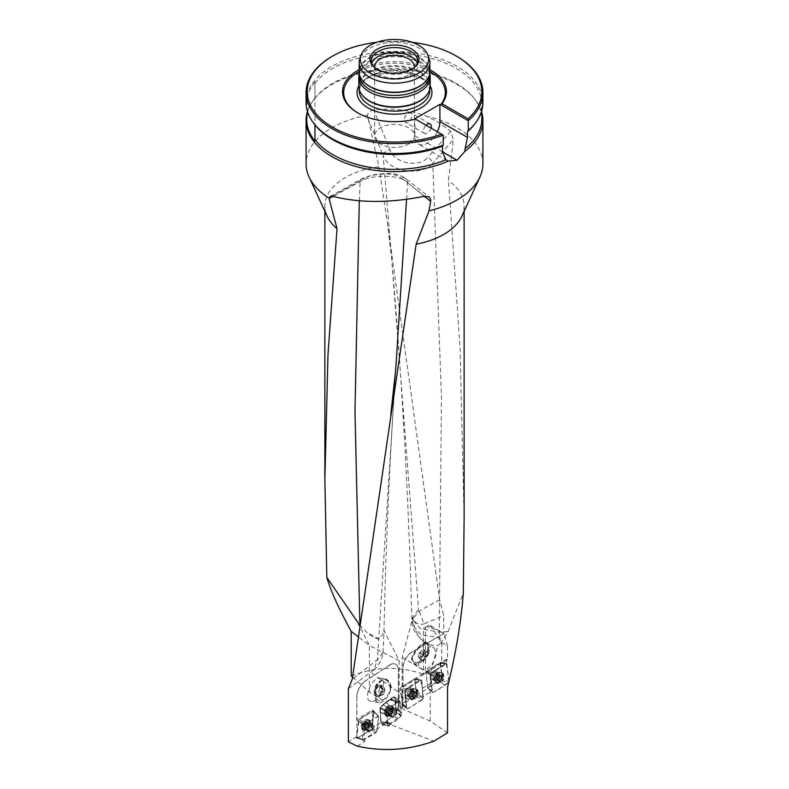 <?xml version="1.0" encoding="UTF-8"?>
<svg xmlns="http://www.w3.org/2000/svg" width="789" height="789" viewBox="0 0 789 789"><rect width="100%" height="100%" fill="white"/><g stroke="black" fill="none" stroke-linecap="round" stroke-linejoin="round"><path stroke-width="0.59" stroke-dasharray="3.94 2.96" d="M412.4 651.822L444.138 633.498L430.104 625.391L429.177 625.164L427.007 626.417A69.629 40.2 180 0 1 443.734 633.547L412.4 651.822A13.265 7.653 120 0 0 403.021 668.056L402.863 708.266L402.163 708.729L402.163 657.553L412.903 617.235L413.199 618.823C415.192 623.31 418.752 625.026 423.9 623.961M427.007 626.417L423.437 628.478L423.437 674.181L425.439 672.948L441.751 678.402L441.751 673.411L441.751 678.402M351.204 675.848L368.355 670.581C386.886 666.764 405.24 667.958 423.437 674.181M464.119 517.584L460.095 348.314L448.477 180.612L453.369 139.515L450.677 131.309L439.532 123.045L426.888 116.358C409.53 109.957 391.808 107.797 373.7 109.888C370.386 110.549 368.305 112.344 367.487 115.253L378.888 166.834A69.629 40.2 0 0 0 324.871 206.008A69.629 40.2 0 0 0 327.218 216.354M378.888 166.834L387.36 222.301L439.611 599.729L443.734 615.519L443.734 633.547M412.903 617.235L412.874 619.779C415.99 637.66 424.314 646.23 437.836 645.501L440.568 643.39L439.256 632.127L420.202 628.517L411.828 618.763L418.535 609.295L423.94 623.931L443.734 615.519M402.863 667.967A13.265 7.653 -60 0 1 412.243 651.724M402.015 703.246L416.553 694.567L415.014 679.635L414.156 679.211L401.177 687.219L400.506 688.6L402.548 703.788L398.366 706.204L402.863 708.266M398.366 706.204L403.021 708.611L402.094 686.657L403.021 687.101L403.021 668.056M357.161 746.128L365.07 741.305L356.855 736.64L356.855 697.358A13.265 7.18 -62.9 0 1 365.642 680.799L389.598 665.176A13.265 7.18 -62.9 0 1 395.624 664.19A13.265 7.18 -62.9 0 1 398.386 670.265L398.386 710.968L401.502 712.142L398.218 710.021L398.386 670.265M356.855 736.64L348.363 741.818M348.363 688.689L373.828 669.94L377.408 659.722L352.249 679.221M373.838 669.93C379.065 665.206 382.142 659.338 383.069 652.316L377.408 659.722L395.762 369.074C389.786 457.551 385.841 545.288 383.927 632.305L383.069 652.316M352.525 677.031L369.39 691.963L396.236 709.262L399.185 710.376L399.185 660.718L383.868 630.233M399.185 710.376L398.386 710.968M398.218 710.021L395.802 711.806L401.256 715.455L389.381 724.233L433.97 741.118M398.731 714.193L401.502 712.142M396.236 709.262L398.642 706.402M447.541 732.803L430.291 721.126L402.163 708.729M408.653 699.448L368.355 670.581M369.39 691.963L369.39 645.491L357.9 636.575M399.185 660.718L369.39 645.491L359.399 625.618M363.571 725.032L377.98 716.195L372.181 710.189L356.697 719.627L363.571 725.032L362.299 740.26L365.07 741.305M362.299 740.26L376.974 731.265L375.071 730.19L384.864 724.213L387.882 725.14L389.381 724.233M442.126 678.678L427.658 687.683L428.19 688.225L417.312 694.941L416.553 694.567M430.291 721.126L430.291 673.786L447.541 687.258M402.163 657.553L430.291 673.786L437.836 645.501M461.782 216.354A69.629 40.2 0 0 0 464.129 206.008A69.629 40.2 0 0 0 448.477 180.612M412.874 619.779L412.45 624.898L421.188 635.066L439.463 637.502M440.568 643.39L448.103 631.555L439.256 632.127L441.475 397.262L432.786 163.343L453.369 139.515M448.103 631.555L463.321 593.072M439.611 599.729L418.831 611.278L413.199 618.823M359.498 624.888L366.629 632.157L379.075 639.09L383.937 632.305M424.186 196.323L407.548 182.604C401.147 174.783 372.487 173.945 360.119 181.657L332.988 196.392M379.075 639.09C375.732 638.735 371.589 636.417 366.629 632.157M482.917 163.856A88.417 51.048 0 0 0 426.888 116.358M367.487 115.253A88.417 51.048 0 0 0 306.083 163.856M481.813 112.502A88.417 51.048 0 0 0 475.215 99.7A88.417 51.048 0 0 0 394.5 69.501A88.417 51.048 0 0 0 313.785 99.7A88.417 51.048 0 0 0 307.473 111.515M314.367 124.09A87.776 50.674 180 0 1 314.929 82.007L314.929 98.25A87.776 50.674 0 0 0 314.367 98.95A87.776 50.674 0 0 0 307.68 112.156M314.929 141.034L314.929 98.25A87.313 50.407 180 0 1 394.658 68.574A87.313 50.407 180 0 1 474.199 98.398A87.313 50.407 180 0 1 481.813 118.981M314.929 83.318A87.313 50.407 180 0 1 412.874 54.776A87.313 50.407 180 0 1 481.813 104.059A87.313 50.407 180 0 1 474.199 124.632M306.083 102.491A88.417 51.048 180 0 1 394.5 51.453A88.417 51.048 180 0 1 482.917 102.491M408.564 144.032A19.893 11.49 0 0 0 414.393 135.905A19.893 11.49 0 0 0 402.114 125.293A19.893 11.49 0 0 0 380.436 127.788A19.893 11.49 0 0 0 374.607 135.905A19.893 11.49 0 0 0 386.886 146.517A19.893 11.49 0 0 0 408.564 144.032M374.627 67.44A19.893 11.49 0 0 0 394.5 78.417A19.893 11.49 0 0 0 414.373 67.44M408.564 113.32L411.059 112.896C413.85 114.109 409.866 125.352 405.526 122.463C403.218 119.474 404.224 116.427 408.564 113.32M437.343 131.763A17.683 10.208 -60 0 1 427.421 143.134L427.382 143.154A17.683 10.208 -60 0 1 418.545 144.032A17.683 10.208 -60 0 1 414.876 135.935L414.876 118.794M431.07 128.143A5.523 3.186 -60 0 1 427.401 133.223A5.523 3.186 -60 0 1 424.64 133.499A5.523 3.186 -60 0 1 426.06 125.244M429.857 71.483A50.841 29.351 0 0 0 359.143 71.483M358.167 113.093A50.841 29.351 0 0 0 358.551 113.32A50.841 29.351 0 0 0 415.675 119.257L443.231 135.166M429.857 69.698A51.946 29.992 0 0 0 359.143 69.698M412.213 42.31A87.313 50.407 0 0 0 376.787 42.31M457.018 56.473A88.417 51.048 0 0 0 331.982 56.473M429.216 58.919A35.357 20.415 0 0 0 394.5 42.379A35.357 20.415 0 0 0 359.784 58.919M429.857 71.819A35.357 20.415 0 0 0 394.5 51.403A35.357 20.415 0 0 0 359.143 71.819M426.632 80.34A35.032 20.228 0 0 0 429.532 72.272A35.032 20.228 0 0 0 394.5 52.044A35.032 20.228 0 0 0 359.468 72.272A35.032 20.228 0 0 0 362.368 80.34M429.532 75.221A35.032 20.228 0 0 0 428.9 71.395A35.032 20.228 0 0 0 394.5 54.993A35.032 20.228 0 0 0 360.1 71.395A35.032 20.228 0 0 0 359.468 75.221M429.689 73.801A35.692 20.603 0 0 0 429.541 73.328A35.692 20.603 0 0 0 394.5 56.621A35.692 20.603 0 0 0 359.459 73.328A35.692 20.603 0 0 0 359.311 73.801M430.192 86.248A35.692 20.603 0 0 0 394.5 65.645A35.692 20.603 0 0 0 358.808 86.248M426.879 94.927A35.258 20.356 0 0 0 429.758 86.869A35.258 20.356 0 0 0 394.5 66.513A35.258 20.356 0 0 0 359.242 86.869A35.258 20.356 0 0 0 362.121 94.927M372.773 65.704A23.206 13.403 0 0 0 373.315 66.454A23.206 13.403 0 0 0 378.089 70.458A23.206 13.403 0 0 0 415.685 66.454A23.206 13.403 0 0 0 416.227 65.704M371.688 63.465A23.206 13.403 0 0 0 371.294 65.951A23.206 13.403 0 0 0 394.5 79.344A23.206 13.403 0 0 0 417.706 65.951A23.206 13.403 0 0 0 417.312 63.465M314.929 82.007L314.929 124.79M367.773 118.084L383.148 155.532A6.628 4.014 -20.6 0 1 390.042 149.831L373.7 109.888M387.36 222.281L391.66 258.654L383.148 155.532C388.119 171.479 420.922 177.19 432.786 163.343A6.628 3.817 -137.9 0 0 427.875 157.327C418.703 168.511 393.741 162.79 390.042 149.831M406.552 199.38L407.548 182.604A6.628 5.848 130.4 0 0 405.645 178.62A6.628 5.848 130.4 0 0 400.723 177.535L424.679 196.214M359.291 200.83L360.119 181.657A6.628 4.675 61.4 0 1 362.043 178.63A6.628 4.675 61.4 0 1 364.587 178.294C374.203 172.712 395.91 172.594 400.723 177.535M372.98 701.342C381.491 699.764 387.872 678.806 380.012 678.224C371.55 676.321 362.23 700.671 371.126 701.451L372.98 701.342M375.988 691.411C374.341 697.801 375.278 701.549 378.789 702.644L380.653 702.535C385.979 700.297 389.49 695.316 391.176 687.594A12.16 7.515 98.8 0 0 385.456 679.073A12.16 7.515 98.8 0 0 375.988 691.411L375.811 693.896A11.648 6.302 117.1 0 0 377.024 699.389A11.648 6.302 117.1 0 0 390.19 690.276A11.47 7.091 98.8 0 0 384.756 679.664A11.47 7.091 98.8 0 0 382.418 679.911A11.47 7.091 98.8 0 0 375.811 693.896M391.176 687.594L390.733 687.702A11.47 7.091 98.8 0 0 385.348 679.753A11.47 7.091 98.8 0 0 376.432 691.302M382.221 688.61A6.243 3.866 98.8 0 0 377.862 684.28A6.243 3.866 98.8 0 0 374.4 691.845A6.243 3.866 98.8 0 0 378.769 696.253A6.243 3.866 98.8 0 0 382.221 688.61M390.19 690.276L390.733 687.702M379.262 689.714A4.468 2.761 -81.2 0 1 381.511 686.548A4.468 2.761 -81.2 0 1 384.095 687.653A4.468 2.761 -81.2 0 1 384.44 691.923A4.468 2.761 -81.2 0 1 382.192 695.089A4.468 2.761 -81.2 0 1 379.608 693.975A4.468 2.761 -81.2 0 1 379.262 689.714L378.631 692.19L380.584 695.77L383.799 694.399L385.071 689.448L383.119 685.858L379.903 687.229L379.262 689.714M382.616 691.716C383.76 690.434 383.849 690.71 382.892 692.555L382.616 691.716M372.684 710.139L373.956 711.313L372.181 710.189L372.872 710.652L372.349 727.971L381.176 722.596L379.913 708.246L382.981 704.587L390.614 698.6L394.066 696.776L395.072 699.596L395.802 711.806M356.855 697.358L356.697 719.627M356.697 697.279A13.265 7.18 -62.9 0 1 365.485 680.71L365.642 680.799M389.598 665.176L365.485 680.71M389.431 665.088A13.265 7.18 -62.9 0 1 395.457 664.101A13.265 7.18 -62.9 0 1 398.218 670.177M387.882 725.14L386.62 711.53L389.204 708.414L397.37 702.111L399.638 700.869L400.526 703.186L400.94 712.319L395.437 707.94L401.335 712.852L401.256 715.455M382.872 704.685L390.239 699.774L396.729 703.019L389.095 708.512L383.168 704.863L390.555 699.291L397.035 702.575L396.729 703.019L390.239 699.774L394.036 696.874L399.382 700.888L393.731 696.697L399.707 700.967L397.035 702.575L390.555 699.291L390.614 698.6M380.643 721.146L380.328 712.625L386.945 714.587L387.36 723.72L380.949 721.324L380.328 712.625L386.945 714.587L380.259 712.694L386.748 714.341L380.209 712.605L379.913 708.246M372.349 727.971L375.071 730.19M380.949 721.324L387.36 723.72L388.504 726.028L382.054 724.154L380.949 721.324L381.176 722.596M381.472 722.763L384.864 724.213M380.929 721.215L387.34 723.612L380.623 721.028M380.032 712.447L380.564 712.871L380.209 708.423L383.168 704.863L389.095 708.512L386.62 711.53L380.209 708.423L380.15 707.684M390.91 698.778L397.37 702.111L390.91 698.778L394.283 696.845L395.052 699.478M394.036 696.874L395.378 699.774L395.743 708.118L401.137 712.566L400.526 703.186L395.072 699.596M395.378 699.774L400.546 703.305L395.378 699.774L396.098 712.003M396.137 712.023A3.314 1.795 -62.9 0 1 394.816 715.376A3.314 1.795 -62.9 0 1 392.439 716.412A3.314 1.795 -62.9 0 1 392.35 712.635A3.314 1.795 -62.9 0 1 395.447 710.504A3.314 1.795 -62.9 0 1 396.137 711.885A3.314 1.795 -62.9 0 1 396.137 712.023M395.664 708.187L395.97 708.364C398.011 714.775 389.371 718.197 385.742 721.698C379.46 728.316 381.255 716.501 380.328 712.625C378.286 706.214 386.926 702.792 390.555 699.291C396.837 692.673 395.042 704.488 395.97 708.364L401.335 712.852L395.97 708.364L395.841 713.128L401.029 715.939L401.266 715.376L401.335 712.852L396.196 708.65M372.487 724.48L373.956 711.313L378.602 716.609L376.974 731.265M373.335 710.889L378.513 716.175L365.859 723.621L365.051 724.923L358.423 720.84L359.232 719.538L373.335 710.889L357.9 720.357M370.81 730.644A3.314 1.617 -58.8 0 1 369.291 730.9A3.314 1.617 -58.8 0 1 369.627 727.231A3.314 1.617 -58.8 0 1 372.733 725.229A3.314 1.617 -58.8 0 1 373.207 726.728A3.314 1.617 -58.8 0 1 370.81 730.644M378.513 716.175L373.868 710.869L372.063 728.296L371.254 729.598C365.928 733.257 361.017 736.009 356.529 737.823L359.232 719.538C364.557 715.87 369.469 713.128 373.956 711.313L371.254 729.598L376.166 732.508L376.974 731.206L378.602 716.609L373.956 711.313M375.091 691.637A5.158 3.186 98.8 0 0 377.043 695.227A5.158 3.186 98.8 0 0 380.268 693.856A5.158 3.186 98.8 0 0 381.541 688.896A5.158 3.186 98.8 0 0 379.588 685.316A5.158 3.186 98.8 0 0 376.363 686.686A5.158 3.186 98.8 0 0 375.091 691.637L376.363 686.686L379.588 685.316L381.541 688.896L380.268 693.856L377.043 695.227L375.091 691.637L378.631 692.19M380.268 693.856L383.799 694.399M377.043 695.227L380.584 695.77M381.541 688.896L385.071 689.448M379.588 685.316L383.119 685.858M376.363 686.686L379.903 687.229M389.322 707.694L391.561 709.518L389.48 708.502L389.105 710.909L391.186 711.974L389.095 710.919L388.326 712.043L390.387 713.088L388.306 712.063L387.695 712.684A3.117 1.686 117.1 0 0 389.431 710.169A3.117 1.686 117.1 0 0 389.322 707.694A3.117 1.686 117.1 0 0 387.488 707.743A3.117 1.686 117.1 0 0 385.752 710.258A3.117 1.686 117.1 0 0 385.86 712.723A3.117 1.686 117.1 0 0 387.695 712.684L389.115 713.542A2.377 1.282 117.1 0 0 390.683 712.418L389.45 713.808M391.216 707.753A5.306 2.87 -62.9 0 1 389.184 713.236A5.306 2.87 -62.9 0 1 385.288 714.992A5.306 2.87 -62.9 0 1 385.15 708.966A5.306 2.87 -62.9 0 1 390.121 705.544A5.306 2.87 -62.9 0 1 391.216 707.753M392.587 708.453A5.306 2.87 -62.9 0 1 387.793 715.84A5.306 2.87 -62.9 0 1 386.669 715.692A5.306 2.87 -62.9 0 1 386.521 709.666A5.306 2.87 -62.9 0 1 391.492 706.244A5.306 2.87 -62.9 0 1 392.271 707.072A5.306 2.87 -62.9 0 1 392.587 708.453M387.488 707.743L388.119 707.832L387.182 708.512L389.263 709.577L390.161 708.739L390.545 709.153A2.377 1.282 117.1 0 0 388.967 710.287A2.377 1.282 117.1 0 0 388.257 712.477A2.377 1.282 117.1 0 0 389.115 713.542L388.227 713.976L387.951 712.063L389.263 709.577M388.149 707.881L390.21 708.936L388.119 707.832M389.263 709.607L387.202 708.561L386.432 709.676L388.494 710.731L386.383 709.666L385.752 710.258L388.04 712.053L385.999 710.997L386.048 712.092L388.109 713.148M385.752 710.258L385.959 710.988M388.089 713.187L386.008 712.122L385.86 712.723L388.602 713.828M385.86 712.723L386.521 712.763M389.441 713.769L387.379 712.714L386.561 712.733L388.622 713.789M391.541 709.558L391.393 710.228A2.377 1.282 -62.9 0 1 390.683 712.418L391.157 711.974M389.49 709.587L391.393 710.228A2.377 1.282 117.1 0 0 390.545 709.153L391.423 708.719L391.561 709.518M388.967 707.812L391.048 708.877M391.551 710.642L391.196 711.974L389.115 710.909M391.591 710.652L389.529 709.597L391.62 710.652M367.063 727.359L364.991 726.107L364.331 726.659A3.117 1.519 121.2 0 0 365.475 725.594A3.117 1.519 121.2 0 0 366.244 724.322A3.117 1.519 121.2 0 0 366.52 721.846A3.117 1.519 121.2 0 0 364.883 721.708A3.117 1.519 121.2 0 0 362.96 724.036A3.117 1.519 121.2 0 0 362.684 726.511A3.117 1.519 121.2 0 0 364.331 726.659L363.344 726.59L365.041 728L365.268 726.491A2.377 1.164 121.2 0 0 365.869 727.645A2.377 1.164 121.2 0 0 367.427 726.689L366.145 728.109L365.396 727.843M368.216 722.103A5.306 2.594 -58.8 0 1 365.672 727.271A5.306 2.594 -58.8 0 1 361.964 728.789A5.306 2.594 -58.8 0 1 362.496 722.902A5.306 2.594 -58.8 0 1 367.467 719.716A5.306 2.594 -58.8 0 1 368.216 722.103M369.587 722.931A5.306 2.594 -58.8 0 1 364.202 729.805A5.306 2.594 -58.8 0 1 363.334 729.618A5.306 2.594 -58.8 0 1 363.867 723.74A5.306 2.594 -58.8 0 1 368.838 720.544A5.306 2.594 -58.8 0 1 369.41 721.225A5.306 2.594 -58.8 0 1 369.587 722.931M365.011 726.077L366.569 722.665L368.631 723.917L368.394 724.568A2.377 1.164 -58.8 0 1 368.088 725.624A2.377 1.164 -58.8 0 1 367.496 726.61A2.377 1.164 -58.8 0 1 367.427 726.689L367.95 726.294L365.869 725.032L365.011 726.077L367.072 727.33M368.65 723.878L366.214 721.935L368.621 723.059L368.631 723.917M364.883 721.708L366.214 721.974L364.883 721.708L364.518 722.438L366.599 723.7L367.516 722.951L367.792 723.414A2.377 1.164 121.2 0 0 366.224 724.381A2.377 1.164 121.2 0 0 365.268 726.491L366.589 723.73L364.538 722.487L363.68 723.523L365.741 724.775M363.621 723.493L365.711 724.766L363.64 723.513L362.96 724.036L365.129 726.038M362.96 724.036L363.058 724.785M365.159 726.048L363.098 724.795L362.979 725.9L365.031 727.142L362.93 725.919L362.684 726.511L365.366 727.872M362.684 726.511L363.295 726.62M364.331 726.659L366.126 727.941M368.483 725.002L366.451 723.76L368.394 724.568A2.377 1.164 121.2 0 0 367.792 723.414L368.295 723.188M367.536 723.158L365.475 721.905L367.536 723.119M368.532 725.022L367.95 726.294M423.437 628.478L425.439 627.324L425.439 672.948M431.839 688.984L430.321 674.309L431.652 682.879L431.928 691.006L422.855 696.608L421.859 680.562L421.001 680.128L405.94 689.478L405.27 690.858L405.98 697.703L403.021 699.409M431.652 682.879L422.628 688.087M405.98 697.703L406.286 706.727L403.021 708.611M430.104 625.391L441.751 642.69L441.751 662.316L446.752 663.648L431.455 673.155L430.784 674.536M441.751 642.69L447.481 645.994L447.481 659.722L446.426 659.219L446.752 663.648M431.928 691.006L428.19 688.225M422.855 696.608L417.312 694.941M402.548 703.788L406.286 706.727M403.021 687.101L447.481 659.722M446.426 659.219L402.094 686.657M447.481 645.994L444.138 633.498M430.074 666.518C426.543 669.674 423.486 670.403 420.902 668.707C413.17 663.5 426.602 641.674 433.723 647.897C437.441 652.917 436.228 659.131 430.074 666.518M441.751 673.411L440.597 662.316L426.731 670.936L426.06 672.307L427.658 687.683M425.439 627.324L429.177 625.164M441.751 662.316L440.597 662.316M411.523 659.259A12.16 4.349 -52.4 0 1 418.338 647.256A12.16 4.349 -52.4 0 1 427.066 642.769A12.16 4.349 -52.4 0 1 427.717 643.824L427.253 644.278A11.47 4.103 -52.4 0 0 426.652 643.321A11.47 4.103 -52.4 0 0 418.446 647.513A11.47 4.103 -52.4 0 0 411.996 658.815L411.523 659.259L413.594 663.085C416.178 664.772 419.235 664.042 422.766 660.886C428.023 654.978 429.67 649.298 427.717 643.824M406.187 704.577L404.747 690.612L405.418 689.231L401.177 687.219L414.58 679.092L416.602 694.961L415.921 696.332L402.262 704.34L400.506 688.6L401.177 687.219L405.418 689.231L420.517 679.901L421.859 680.562L422.825 694.3M408.347 688.965A3.314 2.081 115.6 0 0 406.207 693.225A3.314 2.081 115.6 0 0 407.114 694.764A3.314 2.081 115.6 0 0 410.428 692.683A3.314 2.081 115.6 0 0 409.984 688.787A3.314 2.081 115.6 0 0 408.347 688.965M415.921 696.332L422.549 699.537L423.22 698.166L421.375 680.335L415.014 679.635L421.375 680.335L421.079 679.822L414.156 679.211L420.517 679.901L405.418 689.231L404.747 690.612L405.27 690.858M440.528 663.322L446.909 664.003L446.051 663.579L430.991 672.928L430.321 674.309L430.991 672.928L426.731 670.936L440.094 662.78L442.116 678.639L441.445 680.019L427.825 688.047L426.06 672.307L426.731 670.936L430.991 672.928L446.288 663.431M433.881 672.662A3.314 2.071 115.5 0 0 431.751 676.932A3.314 2.071 115.5 0 0 432.658 678.471A3.314 2.071 115.5 0 0 435.962 676.37A3.314 2.071 115.5 0 0 435.508 672.484A3.314 2.071 115.5 0 0 433.881 672.662M420.498 659.9A6.243 2.229 -52.4 0 1 424.995 652.671A6.243 2.229 -52.4 0 1 428.871 652.592A6.243 2.229 -52.4 0 1 428.723 653.43A6.243 2.229 -52.4 0 1 422.963 660.906A6.243 2.229 -52.4 0 1 420.498 659.9M411.996 658.815L412.568 660.699A11.47 4.103 -52.4 0 1 418.121 648.943A11.47 4.103 -52.4 0 1 427.224 643.755A11.47 4.103 -52.4 0 1 427.638 644.258A11.47 4.103 -52.4 0 1 427.924 646.073L427.253 644.278M412.568 660.699A11.648 6.726 120 0 0 415.596 662.513A11.648 6.726 120 0 0 424.255 657.247A11.648 6.726 120 0 0 427.924 646.073M428.141 653.292A5.158 1.844 -52.4 0 1 426.159 657.385A5.158 1.844 -52.4 0 1 422.707 660.373A5.158 1.844 -52.4 0 1 421.227 659.269A5.158 1.844 -52.4 0 1 421.356 658.588A5.158 1.844 -52.4 0 1 423.21 655.176A5.158 1.844 -52.4 0 1 426.07 652.473A5.158 1.844 -52.4 0 1 426.662 652.187A5.158 1.844 -52.4 0 1 428.141 653.292L426.662 652.187L423.21 655.176L421.227 659.269L422.707 660.373L426.159 657.385L428.141 653.292L424.768 650.688L423.782 652.74A4.468 1.598 127.6 0 0 424.028 650.136A4.468 1.598 127.6 0 0 421.829 650.866A4.468 1.598 127.6 0 0 421.563 651.083A4.468 1.598 127.6 0 0 418.851 654.623A4.468 1.598 127.6 0 0 418.722 654.9A4.468 1.598 127.6 0 0 418.594 657.227A4.468 1.598 127.6 0 0 421.06 656.28A4.468 1.598 127.6 0 0 423.782 652.74L422.786 654.791L419.334 657.779L417.854 656.675L419.837 652.582L421.563 651.083L423.289 649.594L424.768 650.688M420.705 652.552L420.389 653.825L419.649 652.769L420.705 652.552M422.707 660.373L419.334 657.779M426.159 657.385L422.786 654.791M421.227 659.269L417.854 656.675M423.21 655.176L419.837 652.582M426.662 652.187L423.289 649.594M414.856 697.269L414.166 697.141L414.856 697.269A3.117 1.953 -64.4 0 1 412.815 697.151A3.117 1.953 -64.4 0 1 412.539 694.547A3.117 1.953 -64.4 0 1 414.314 692.071A3.117 1.953 -64.4 0 1 416.355 692.2A3.117 1.953 -64.4 0 1 416.622 694.793A3.117 1.953 -64.4 0 1 414.856 697.269L415.172 696.519L413.219 695.582L413.505 694.862A2.377 1.489 -64.4 0 1 411.828 695.898L412.282 696.381L413.219 695.582M410.734 696.934A5.306 3.324 115.6 0 0 412.183 699.409A5.306 3.324 115.6 0 0 417.48 696.066A5.306 3.324 115.6 0 0 416.77 689.842A5.306 3.324 115.6 0 0 412.598 691.44A5.306 3.324 115.6 0 0 410.734 696.934M409.442 696.322A5.306 3.324 115.6 0 0 409.757 697.565A5.306 3.324 115.6 0 0 410.891 698.788A5.306 3.324 115.6 0 0 416.188 695.444A5.306 3.324 115.6 0 0 415.478 689.221A5.306 3.324 115.6 0 0 413.821 689.103A5.306 3.324 115.6 0 0 409.442 696.322M412.815 697.151L412.617 696.362L410.665 695.434L410.891 696.283L411.828 695.898A2.377 1.489 115.6 0 1 410.813 694.705A2.377 1.489 -64.4 0 1 411.473 692.466A2.377 1.489 -64.4 0 1 413.15 691.43A2.377 1.489 -64.4 0 1 414.166 692.634A2.377 1.489 -64.4 0 1 413.505 694.862L414.521 693.097L414.314 691.904L414.087 691.046L412.696 690.957L410.921 692.88L410.665 695.434M410.694 695.395L412.627 696.322L412.539 694.547L413.692 692.722L411.759 691.795M414.146 697.101L412.213 696.164M411.75 691.756L413.702 692.693L414.718 692.071L412.765 691.134M416.355 692.2L415.655 692.121L416.267 692.841L414.314 691.904M412.765 691.164L414.698 692.091L415.606 692.15L413.673 691.223M416.622 694.793L416.385 694.034L415.99 695.375L414.038 694.438L415.941 695.375L415.152 696.47L413.219 695.543M414.284 691.943L416.217 692.87L416.345 694.024L414.403 693.097L416.385 694.034M414.166 697.141L412.213 696.204M415.655 692.121L413.702 691.184M412.894 693.827L410.97 692.89M413.229 697.081L411.276 696.145M440.41 680.956L438.792 680.729L440.41 680.956A3.117 1.953 -64.5 0 1 438.368 680.838A3.117 1.953 -64.5 0 1 438.102 678.244A3.117 1.953 -64.5 0 1 439.868 675.759A3.117 1.953 -64.5 0 1 441.909 675.877A3.117 1.953 -64.5 0 1 442.175 678.481A3.117 1.953 -64.5 0 1 440.41 680.956L440.726 680.207L438.773 679.27L439.049 678.55A2.377 1.489 -64.5 0 1 437.382 679.595L437.836 680.079L438.773 679.27M436.297 680.631A5.306 3.314 115.5 0 0 437.747 683.096A5.306 3.314 115.5 0 0 443.023 679.733A5.306 3.314 115.5 0 0 442.313 673.52A5.306 3.314 115.5 0 0 438.161 675.137A5.306 3.314 115.5 0 0 436.297 680.631M434.995 680.01A5.306 3.314 115.5 0 0 435.331 681.272A5.306 3.314 115.5 0 0 436.455 682.485A5.306 3.314 115.5 0 0 441.732 679.122A5.306 3.314 115.5 0 0 441.021 672.899A5.306 3.314 115.5 0 0 439.374 672.79A5.306 3.314 115.5 0 0 434.995 680.01M438.368 680.838L436.218 679.122L436.445 679.98L437.382 679.595A2.377 1.489 115.5 0 1 436.366 678.402A2.377 1.489 -64.5 0 1 437.027 676.163A2.377 1.489 -64.5 0 1 438.694 675.118A2.377 1.489 -64.5 0 1 439.71 676.321A2.377 1.489 -64.5 0 1 439.049 678.55L440.065 676.784L439.858 675.591L439.621 674.733L438.24 674.644L436.475 676.577L436.218 679.122M436.248 679.082L438.181 680.01L438.102 678.244L439.246 676.41L437.303 675.483M437.303 675.443L439.266 676.38L440.262 675.749L438.309 674.822L441.159 675.838L439.217 674.911L441.909 675.877L441.81 676.528L439.858 675.591M441.199 675.808L441.909 675.877M442.175 678.481L441.939 677.721L441.544 679.063L439.581 678.126L441.495 679.053L440.706 680.157L438.763 679.23M439.828 675.631L441.771 676.558L441.889 677.712L439.946 676.784L441.939 677.721M439.72 680.828L437.767 679.891L439.7 680.789M438.447 677.514L436.475 676.577M436.1 677.929L438.053 678.856L436.12 677.929M438.783 680.769L436.83 679.842M380.209 708.423L386.62 711.53L386.551 714.055L380.101 712.339M388.504 726.028L398.692 718.493L401.029 715.939M395.348 699.665L400.526 703.186L399.707 700.967L394.362 696.953M396.867 711.353A4.418 2.397 -62.9 0 1 395.171 715.929A4.418 2.397 -62.9 0 1 391.936 717.388A4.418 2.397 -62.9 0 1 391.019 715.554A4.418 2.397 -62.9 0 1 392.715 710.978A4.418 2.397 -62.9 0 1 395.95 709.518A4.418 2.397 -62.9 0 1 396.867 711.353M398.79 718.394L393.129 716.126L395.841 713.128M393.129 716.126L398.692 718.493M391.157 723.888L386.058 721.215L393.021 716.215M386.058 721.215L385.387 722.211L390.516 724.795M382.261 724.115L385.387 722.211M383.168 704.863L380.456 707.861L386.857 710.968L380.456 707.861M392.094 707.664A5.967 3.225 -62.9 0 1 389.884 713.729A5.967 3.225 -62.9 0 1 385.565 715.87A5.967 3.225 -62.9 0 1 384.204 713.325A5.967 3.225 -62.9 0 1 386.571 707.062A5.967 3.225 -62.9 0 1 390.989 705.258A5.967 3.225 -62.9 0 1 392.094 707.664M385.742 721.698L390.851 724.332M405.428 693.709A4.418 2.771 115.6 0 0 406.641 695.77A4.418 2.771 115.6 0 0 410.112 694.428A4.418 2.771 115.6 0 0 411.671 689.852A4.418 2.771 115.6 0 0 410.458 687.791A4.418 2.771 115.6 0 0 406.986 689.132A4.418 2.771 115.6 0 0 405.428 693.709M402.084 703.916L406.591 708.433L404.747 690.612L400.506 688.6L404.747 690.612M406.591 708.433L407.449 708.867C413.15 705.82 418.407 702.259 423.22 698.157C422.914 691.253 422.007 685.168 420.517 679.901C414.817 682.949 409.56 686.519 404.747 690.612C405.053 697.515 405.96 703.601 407.449 708.867L402.942 704.35M422.549 699.537L407.449 708.867M421.375 680.335L420.517 679.901M409.767 696.993A5.967 3.738 115.6 0 0 411.217 699.665A5.967 3.738 115.6 0 0 415.99 698.087A5.967 3.738 115.6 0 0 418.2 691.785A5.967 3.738 115.6 0 0 416.365 688.925A5.967 3.738 115.6 0 0 411.769 690.927A5.967 3.738 115.6 0 0 409.767 696.993M365.051 724.923L363.65 740.043L376.166 732.508M373.927 726.274A4.418 2.16 -58.8 0 1 371.806 730.584A4.418 2.16 -58.8 0 1 368.719 731.847A4.418 2.16 -58.8 0 1 368.098 729.855A4.418 2.16 -58.8 0 1 370.219 725.545A4.418 2.16 -58.8 0 1 373.305 724.282A4.418 2.16 -58.8 0 1 373.927 726.274M364.045 739.944L357.151 738.248L371.254 729.598M357.151 738.248L363.423 739.52M358.423 720.84L356.529 737.823M369.183 722.152A5.967 2.919 -58.8 0 1 366.382 727.892A5.967 2.919 -58.8 0 1 362.25 729.726A5.967 2.919 -58.8 0 1 361.303 726.985A5.967 2.919 -58.8 0 1 364.252 721.087A5.967 2.919 -58.8 0 1 368.433 719.529A5.967 2.919 -58.8 0 1 369.183 722.152M430.972 677.416A4.418 2.761 115.5 0 0 432.185 679.467A4.418 2.761 115.5 0 0 435.646 678.126A4.418 2.761 115.5 0 0 437.205 673.54A4.418 2.761 115.5 0 0 435.992 671.488A4.418 2.761 115.5 0 0 432.52 672.83A4.418 2.761 115.5 0 0 430.972 677.416M428.407 688.393L432.165 692.14L430.321 674.309L426.06 672.307L430.321 674.309M432.165 692.14L433.023 692.564C438.704 689.517 443.951 685.937 448.754 681.834C448.438 674.92 447.541 668.835 446.051 663.579C440.361 666.626 435.124 670.206 430.321 674.309C430.636 681.223 431.534 687.308 433.023 692.564L428.506 688.057M441.445 680.019L448.083 683.215L433.023 692.564M448.083 683.215L448.754 681.834L442.116 678.639M446.909 664.003L448.754 681.834M435.331 680.68A5.967 3.728 115.5 0 0 436.79 683.363A5.967 3.728 115.5 0 0 441.544 681.765A5.967 3.728 115.5 0 0 443.743 675.463A5.967 3.728 115.5 0 0 441.909 672.603A5.967 3.728 115.5 0 0 437.323 674.625A5.967 3.728 115.5 0 0 435.331 680.68M359.833 622.472L359.962 625.411M430.192 85.991A37.468 21.628 0 0 0 394.5 70.941A37.468 21.628 0 0 0 358.808 85.991M429.758 90.765A35.258 20.356 0 0 0 394.5 70.408A35.258 20.356 0 0 0 359.242 90.765L360.287 86.169L362.329 82.934L366.855 78.821L376.245 74.205L403.692 72.026L421.997 78.713L426.583 82.815L428.723 86.179L429.758 90.765M414.876 135.935L427.382 143.154M427.421 143.134L442.432 151.804M424.59 642.335L416.257 633.952C415.004 632.877 413.742 629.859 412.45 624.898L411.828 618.763C408.633 497.277 401.907 377.241 391.66 258.654L418.535 609.295M450.677 131.309L427.875 157.327M332.465 196.244L364.587 178.294M398.169 713.7L396.088 712.566M374.578 729.786L372.063 728.296M394.747 711.165A3.314 1.795 117.1 0 0 394.056 709.794A3.314 1.795 117.1 0 0 390.949 711.925A3.314 1.795 117.1 0 0 391.038 715.692A3.314 1.795 117.1 0 0 393.474 714.597A3.314 1.795 117.1 0 0 394.747 711.165M389.786 708.64A3.314 1.795 -62.9 0 1 386.59 713.276A3.314 1.795 -62.9 0 1 386.393 708.719A3.314 1.795 -62.9 0 1 389.786 708.64M393.474 710.041A3.906 2.111 -62.9 0 1 389.944 715.485A3.906 2.111 -62.9 0 1 389.007 710.938A3.906 2.111 -62.9 0 1 393.247 709.025A3.906 2.111 -62.9 0 1 393.474 710.041M388.967 707.861L391.028 708.916M371.727 725.831A3.314 1.617 121.2 0 0 371.264 724.341A3.314 1.617 121.2 0 0 368.157 726.334A3.314 1.617 121.2 0 0 367.822 730.012A3.314 1.617 121.2 0 0 370.14 729.066A3.314 1.617 121.2 0 0 371.727 725.831M366.796 722.842A3.314 1.617 -58.8 0 1 363.256 727.133A3.314 1.617 -58.8 0 1 363.768 722.566A3.314 1.617 -58.8 0 1 366.796 722.842M370.475 724.588A3.906 1.913 -58.8 0 1 366.5 729.657A3.906 1.913 -58.8 0 1 366.264 725.19A3.906 1.913 -58.8 0 1 370.337 723.335A3.906 1.913 -58.8 0 1 370.475 724.588M364.074 726.659L366.126 727.902M365.869 725.042L367.921 726.294M366.214 721.974L368.266 723.217M366.451 723.769L368.502 725.012M405.418 689.231L405.94 689.478M407.588 693.886A3.314 2.081 -64.4 0 1 408.761 690.454A3.314 2.081 -64.4 0 1 411.365 689.458A3.314 2.081 -64.4 0 1 411.809 693.344A3.314 2.081 -64.4 0 1 408.505 695.434A3.314 2.081 -64.4 0 1 407.588 693.886M412.243 696.115A3.314 2.081 115.6 0 0 416 696.342A3.314 2.081 115.6 0 0 415.507 691.549A3.314 2.081 115.6 0 0 412.243 696.115M408.722 694.892A3.906 2.456 115.6 0 0 408.968 695.819A3.906 2.456 115.6 0 0 413.692 694.251A3.906 2.456 115.6 0 0 411.957 689.576A3.906 2.456 115.6 0 0 408.722 694.892M413.239 697.042L411.306 696.115M433.141 677.593A3.314 2.071 -64.5 0 1 434.305 674.151A3.314 2.071 -64.5 0 1 436.899 673.145A3.314 2.071 -64.5 0 1 437.353 677.031A3.314 2.071 -64.5 0 1 434.049 679.132A3.314 2.071 -64.5 0 1 433.141 677.593M437.806 679.812A3.314 2.071 115.5 0 0 441.554 680.029A3.314 2.071 115.5 0 0 441.061 675.236A3.314 2.071 115.5 0 0 437.806 679.812M434.275 678.589A3.906 2.446 115.5 0 0 434.522 679.516A3.906 2.446 115.5 0 0 439.236 677.929A3.906 2.446 115.5 0 0 437.5 673.264A3.906 2.446 115.5 0 0 434.275 678.589M438.792 680.729L436.85 679.802M381.935 724.036L388.178 725.949M385.101 713.72A5.888 3.186 117.1 0 0 386.452 716.234A5.888 3.186 117.1 0 0 391.837 712.378A5.888 3.186 117.1 0 0 391.798 705.76A5.888 3.186 117.1 0 0 387.438 707.536A5.888 3.186 117.1 0 0 385.101 713.72M388.829 714.43A4.418 2.397 117.1 0 0 389.736 716.274A4.418 2.397 117.1 0 0 393.879 713.424A4.418 2.397 117.1 0 0 393.76 708.394A4.418 2.397 117.1 0 0 390.525 709.863A4.418 2.397 117.1 0 0 388.829 714.43M385.801 713.838A5.592 3.028 117.1 0 0 389.056 716.008A5.592 3.028 117.1 0 0 393.149 707.999A5.592 3.028 117.1 0 0 389.076 706.924A5.592 3.028 117.1 0 0 385.801 713.838M423.22 698.166L416.602 694.961M417.342 691.43A5.888 3.689 -64.4 0 1 415.162 697.654A5.888 3.689 -64.4 0 1 410.458 699.212A5.888 3.689 -64.4 0 1 409.856 692.407A5.888 3.689 -64.4 0 1 415.537 688.61A5.888 3.689 -64.4 0 1 417.342 691.43M413.732 690.839A4.418 2.771 -64.4 0 1 412.174 695.415A4.418 2.771 -64.4 0 1 408.692 696.746A4.418 2.771 -64.4 0 1 408.11 691.568A4.418 2.771 -64.4 0 1 412.519 688.777A4.418 2.771 -64.4 0 1 413.732 690.839M416.671 691.332A5.592 3.511 -64.4 0 1 413.111 698.492A5.592 3.511 -64.4 0 1 408.741 696.016A5.592 3.511 -64.4 0 1 411.976 689.28A5.592 3.511 -64.4 0 1 416.671 691.332M359.232 719.538L365.859 723.621M362.2 727.468A5.888 2.88 121.2 0 0 363.137 730.17A5.888 2.88 121.2 0 0 368.552 726.57A5.888 2.88 121.2 0 0 369.232 720.11A5.888 2.88 121.2 0 0 365.11 721.649A5.888 2.88 121.2 0 0 362.2 727.468M365.909 728.533A4.418 2.16 121.2 0 0 366.54 730.525A4.418 2.16 121.2 0 0 370.682 727.862A4.418 2.16 121.2 0 0 371.126 722.961A4.418 2.16 121.2 0 0 368.039 724.223A4.418 2.16 121.2 0 0 365.909 728.533M362.901 727.645A5.592 2.732 121.2 0 0 365.317 730.21A5.592 2.732 121.2 0 0 370.288 722.024A5.592 2.732 121.2 0 0 366.589 721.284A5.592 2.732 121.2 0 0 362.901 727.645M446.051 663.579L439.67 662.898M442.885 675.118A5.888 3.679 -64.5 0 1 440.716 681.331A5.888 3.679 -64.5 0 1 436.021 682.909A5.888 3.679 -64.5 0 1 435.41 676.104A5.888 3.679 -64.5 0 1 441.081 672.297A5.888 3.679 -64.5 0 1 442.885 675.118M439.266 674.526A4.418 2.761 -64.5 0 1 437.708 679.102A4.418 2.761 -64.5 0 1 434.246 680.453A4.418 2.761 -64.5 0 1 433.654 675.266A4.418 2.761 -64.5 0 1 438.053 672.465A4.418 2.761 -64.5 0 1 439.266 674.526M442.205 675.019A5.592 3.501 -64.5 0 1 438.674 682.179A5.592 3.501 -64.5 0 1 434.305 679.743A5.592 3.501 -64.5 0 1 437.54 672.958A5.592 3.501 -64.5 0 1 442.205 675.019M324.871 211.265L324.871 206.008M464.129 211.265L464.129 206.008M314.367 98.95L313.785 99.7M474.199 98.398L475.215 99.7M481.813 110.539L481.813 104.059M374.607 66.937L374.607 135.905M414.393 66.937L414.393 135.905M358.551 113.32L357.772 112.876M429.532 74.58L429.532 72.272M359.468 74.58L359.468 72.272M360.1 71.395L359.459 73.328M428.9 71.395L429.541 73.328M429.758 89.463L429.758 86.869M359.242 89.463L359.242 86.869M415.685 66.454L416.848 64.954M373.315 66.454L372.152 64.954M371.294 60.99L371.294 65.951M417.706 60.99L417.706 65.951M447.205 160.581L418.545 144.032M430.163 123.922L411.059 112.896M424.64 133.499L405.526 122.463M330.246 196.392L362.052 178.62L372.546 174.872L384.953 173.432C394.214 173.235 401.118 174.971 405.664 178.63L429.088 196.905M385.456 679.073L380.012 678.224M378.789 702.644L371.126 701.451M382.418 679.911A12.377 12.377 0 0 0 377.024 699.389M384.756 679.664L385.348 679.753M395.545 708.167L401.019 712.526L395.812 708.325M401.256 712.605L396.117 708.404L401.256 712.605M399.648 700.869L394.303 696.865L399.648 700.869M386.699 714.341L380.259 712.625L386.699 714.341M386.797 714.351L380.406 712.625L386.797 714.351M378.562 716.225L373.917 710.928M395.447 710.504L393.247 709.025L392.271 707.072M392.439 716.412L389.944 715.485L387.793 715.84M391.492 706.244L390.121 705.544M386.669 715.692L385.288 714.992M389.49 713.966L387.35 712.871M389.312 713.581L387.251 712.536M386.038 711.007L388.099 712.063M386.028 712.861L388.227 713.976M385.841 710.978L387.951 712.063M386.363 709.656L388.454 710.721M388.277 708.058L390.338 709.114M388.02 707.644L390.161 708.739M389.224 707.605L391.423 708.719M389.588 709.567L391.699 710.642M372.733 725.229L370.337 723.335L369.41 721.225M369.291 730.9L366.5 729.657L364.202 729.805M368.838 720.544L367.467 719.716M363.334 729.618L361.964 728.789M367.496 726.61L368.088 725.624M366.145 728.109L364.015 726.817M366.017 727.695L363.956 726.442M363.127 724.805L365.179 726.058M362.851 726.679L365.041 728M362.96 724.766L365.06 726.048M365.593 722.122L367.644 723.365M365.376 721.659L367.516 722.951M366.441 721.738L368.621 723.059M366.49 723.74L368.591 725.012M365.879 725.042L367.96 726.304M413.594 663.085L420.902 668.707M427.066 642.769L433.723 647.897M414.511 679.082L420.882 679.783M415.596 662.513A12.377 12.377 0 0 0 422.963 660.906M428.723 653.43A12.377 12.377 0 0 0 427.638 644.258M427.224 643.755L426.652 643.321M419.649 652.769L418.722 654.9M419.965 652.345L421.829 650.866M407.114 694.764L408.968 695.819L409.757 697.565M409.984 688.787L411.966 689.576L413.821 689.103M410.891 698.788L412.183 699.409M415.478 689.221L416.77 689.842M412.282 696.381L414.294 697.348M412.026 695.947L413.969 696.884M416.306 694.014L414.363 693.087M416.01 695.395L414.057 694.458M416.503 694.044L414.521 693.097M414.876 692.308L412.943 691.381M416.138 692.032L414.087 691.046M414.698 691.914L412.696 690.957M412.539 695.178L410.605 694.251M412.44 695.188L410.458 694.241M412.943 697.269L410.891 696.283M432.658 678.471L434.522 679.526L435.331 681.272M435.508 672.484L437.51 673.264L439.374 672.79M436.455 682.485L437.747 683.096M441.021 672.899L442.313 673.52M437.836 680.079L439.848 681.035M437.579 679.645L439.522 680.572M441.85 677.702L439.907 676.775M441.564 679.073L439.601 678.145M442.047 677.731L440.065 676.784M440.43 675.995L438.497 675.068M441.682 675.719L439.621 674.733M440.252 675.601L438.24 674.644M438.102 678.865L436.159 677.938M437.994 678.875L436.011 677.929M438.506 680.966L436.445 679.98M388.306 726.067L382.063 724.164M395.95 709.518L393.149 707.999L390.989 705.258M391.936 717.388L389.056 716.008L385.565 715.87M402.262 704.34L406.759 708.857M414.58 679.092L420.941 679.783M406.641 695.77L408.958 696.943L408.741 696.016L411.217 699.665M410.458 687.791L412.834 688.856L411.976 689.28L416.365 688.925M363.65 740.043L356.756 738.346M373.305 724.282L371.126 722.961L368.433 719.529M368.719 731.847L366.54 730.525L362.25 729.726M427.825 688.047L432.342 692.564M440.094 662.78L446.466 663.46M432.185 679.467L434.522 680.651L434.305 679.743L436.79 683.363M435.992 671.488L438.378 672.553L437.54 672.958L441.909 672.603"/><path stroke-width="1.18" d="M307.473 111.515A88.417 51.048 0 0 0 306.083 120.539L306.083 163.856A88.417 51.048 0 0 0 309.061 176.992L327.218 216.354A69.629 40.2 0 0 0 337.021 228.692L327.987 354.527L324.881 479.288L326.804 577.4C330.69 590.754 338.826 608.753 351.204 631.378L351.204 675.848L352.525 677.031M464.129 211.265L464.129 517.584L463.321 593.072C461.249 621.18 455.983 652.582 447.541 687.258L447.541 732.803L433.97 741.118C408.653 750.25 383.04 751.917 357.161 746.128L348.363 741.818L348.363 688.689L352.249 679.221L416.148 244.205A69.629 40.2 0 0 0 461.782 216.354L479.939 176.992A88.417 51.048 0 0 0 482.917 163.856L482.917 120.539A88.417 51.048 0 0 0 481.813 112.502M357.9 636.575L351.204 631.378M326.804 577.4L359.962 625.411M332.988 196.392L329.082 198.572L337.021 228.692M416.148 244.205L429.038 210.85A88.417 51.048 0 0 0 456.999 199.962A88.417 51.048 0 0 0 479.939 176.992M329.082 198.572L330.216 196.412L332.465 196.244C359.36 203.158 390.101 203.148 424.679 196.214L429.088 196.905L430.528 198.877L430.676 201.254L424.186 196.323M309.061 176.992A88.417 51.048 0 0 0 329.013 198.147M482.917 120.539A88.417 51.048 0 0 1 464.751 151.537L457.038 160.236A88.417 51.048 180 0 1 456.999 160.256L448.182 161.104A88.417 51.048 0 0 1 355.316 166.301A88.417 51.048 0 0 1 306.083 120.539M429.038 210.85L430.676 201.254M307.68 112.156A87.776 50.674 0 0 0 314.929 141.034L314.929 124.8A87.776 50.674 180 0 1 314.367 124.09L313.785 123.331A88.417 51.048 180 0 1 306.083 102.491L306.083 92.569A88.417 51.048 0 0 0 352.614 137.523A88.417 51.048 0 0 0 443.231 135.166L414.876 118.794L439.917 104.335L439.917 121.476A17.683 10.208 -60 0 1 437.343 131.763M481.813 110.539L481.813 118.981A87.313 50.407 180 0 1 465.096 148.648L467.473 137.385L467.473 131.733L468.272 130.629A88.417 51.048 180 0 0 475.215 123.331A88.417 51.048 180 0 0 482.917 102.491L482.917 92.569A88.417 51.048 0 0 0 457.018 56.473L456.239 56.019A87.313 50.407 0 0 0 412.213 42.31M464.751 151.537L465.096 148.648M313.785 123.331A88.417 51.048 180 0 0 443.231 145.087L442.432 146.192L442.432 151.843L445.884 159.733L448.182 161.104M445.884 159.733A87.313 50.407 180 0 1 314.929 139.722M442.432 146.192A87.313 50.407 180 0 1 314.929 124.8L314.929 124.79M475.215 123.331L474.199 124.632A87.313 50.407 180 0 1 467.473 131.733M414.373 67.44A19.893 11.49 0 0 0 414.393 66.937A19.893 11.49 0 0 0 402.114 56.325A19.893 11.49 0 0 0 380.436 58.81A19.893 11.49 0 0 0 374.607 66.937A19.893 11.49 0 0 0 374.627 67.44M426.06 125.244A5.523 3.186 -60 0 1 427.401 124.198A5.523 3.186 -60 0 1 430.163 123.922A5.523 3.186 -60 0 1 431.07 128.143M429.857 71.483A50.841 29.351 0 0 1 440.716 104.799L439.917 104.335M359.143 71.483A50.841 29.351 0 0 0 358.167 113.093M442.037 103.754L468.084 118.794L468.272 120.707L440.716 104.799L442.037 103.754A51.946 29.992 0 0 0 429.857 69.698M359.143 69.698A51.946 29.992 0 0 0 357.772 112.876A51.946 29.992 0 0 0 415.438 119.109M468.084 118.794A87.313 50.407 0 0 0 456.239 56.019M376.787 42.31A87.313 50.407 0 0 0 332.761 56.019A87.313 50.407 0 0 0 326.439 123.242A87.313 50.407 0 0 0 441.485 134.15M468.272 130.629L468.272 120.707A88.417 51.048 0 0 0 482.917 92.569M332.761 56.019L331.982 56.473A88.417 51.048 0 0 0 306.083 92.569M443.231 145.087L443.231 135.166M377.191 69.176A24.489 14.133 0 0 0 416.848 64.954A24.489 14.133 0 0 0 394.5 45.042A24.489 14.133 0 0 0 372.152 64.954A24.489 14.133 0 0 0 377.191 69.176M370.337 73.13A34.174 19.735 0 0 0 410.527 76.612A34.174 19.735 0 0 0 428.052 55.447A34.174 19.735 0 0 0 394.5 39.45A34.174 19.735 0 0 0 360.948 55.447A34.174 19.735 0 0 0 370.337 73.13M360.948 55.447L359.784 58.919A35.357 20.415 0 0 0 359.143 62.795A35.357 20.415 0 0 0 369.499 77.223A35.357 20.415 0 0 0 408.031 81.652A35.357 20.415 0 0 0 429.857 62.795A35.357 20.415 0 0 0 429.216 58.919L428.052 55.447M359.143 62.795L359.143 71.819A35.357 20.415 0 0 0 362.22 80.153A35.357 20.415 0 0 0 369.499 86.248A35.357 20.415 0 0 0 426.78 80.153A35.357 20.415 0 0 0 429.857 71.819L429.857 62.795M362.368 80.34A35.032 20.228 0 0 0 362.516 80.537A35.032 20.228 0 0 0 369.725 86.583A35.032 20.228 0 0 0 426.484 80.537A35.032 20.228 0 0 0 426.632 80.34M359.468 74.58L359.468 75.221A35.032 20.228 0 0 0 369.725 89.532A35.032 20.228 0 0 0 407.903 93.911A35.032 20.228 0 0 0 429.532 75.221L429.532 74.58M359.311 73.801A35.692 20.603 0 0 0 358.808 77.233A35.692 20.603 0 0 0 369.262 91.8A35.692 20.603 0 0 0 408.16 96.268A35.692 20.603 0 0 0 430.192 77.233A35.692 20.603 0 0 0 429.689 73.801M358.808 77.233L358.808 86.248A35.692 20.603 0 0 0 361.914 94.66A35.692 20.603 0 0 0 369.262 100.824A35.692 20.603 0 0 0 427.086 94.66A35.692 20.603 0 0 0 430.192 86.248L430.192 77.233M362.121 94.927A35.258 20.356 0 0 0 362.319 95.183A35.258 20.356 0 0 0 369.568 101.258A35.258 20.356 0 0 0 426.681 95.183A35.258 20.356 0 0 0 426.879 94.927M416.227 65.704A23.206 13.403 0 0 0 417.706 60.99A23.206 13.403 0 0 0 403.386 48.602A23.206 13.403 0 0 0 378.089 51.512A23.206 13.403 0 0 0 371.294 60.99A23.206 13.403 0 0 0 372.773 65.704M417.312 63.465A23.206 13.403 0 0 0 401.345 53.149A23.206 13.403 0 0 0 378.089 56.473A23.206 13.403 0 0 0 371.688 63.465M359.399 625.618L358.423 623.685M359.291 200.83L354.991 411.69L359.833 622.472M406.552 199.38L395.762 369.074L390.772 414.698M358.808 85.991A37.468 21.628 0 0 0 368.009 107.866A37.468 21.628 0 0 0 413.988 111.042A37.468 21.628 0 0 0 430.192 85.991M359.242 89.463L359.242 90.765A35.258 20.356 0 0 0 369.568 105.154A35.258 20.356 0 0 0 407.992 109.572A35.258 20.356 0 0 0 429.758 90.765L429.758 89.463M442.432 151.843L456.999 160.256M442.432 151.804L457.038 160.236M439.917 121.476L467.473 137.385M324.871 479.268L324.871 211.265M426.681 95.183L427.086 94.66M362.319 95.183L361.914 94.66"/></g></svg>
